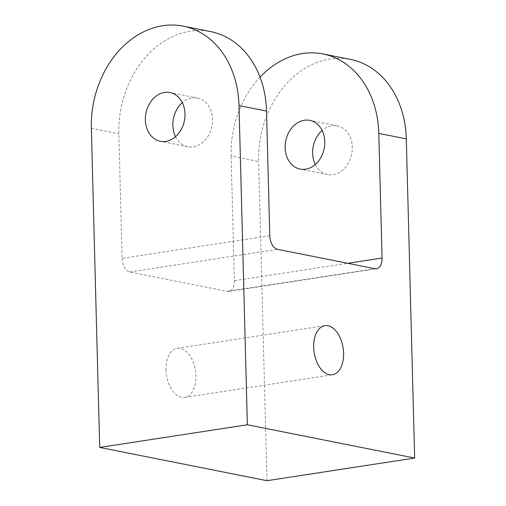 <?xml version="1.0" encoding="UTF-8"?>
<svg xmlns="http://www.w3.org/2000/svg" width="506" height="506" viewBox="0 0 506 506"><rect width="100%" height="100%" fill="white"/><g stroke="black" fill="none" stroke-linecap="round" stroke-linejoin="round"><path stroke-width="0.38" stroke-dasharray="2.53 1.9" d="M165.993 369.892A24.838 14.668 81.3 0 0 184.722 397.419A24.838 14.668 81.3 0 0 195.917 375.85A24.838 14.668 81.3 0 0 177.189 348.324A24.838 14.668 81.3 0 0 165.993 369.892M175.544 136.683A24.838 19.601 -78.8 0 0 187.84 146.759A24.838 19.601 -78.8 0 0 212.495 119.359A24.838 19.601 -78.8 0 0 197.53 98.044A24.838 19.601 -78.8 0 0 182.312 102.648M315.327 164.482A24.838 19.601 -78.8 0 0 327.622 174.564A24.838 19.601 -78.8 0 0 352.284 147.164A24.838 19.601 -78.8 0 0 337.312 125.849A24.838 19.601 -78.8 0 0 322.101 130.453M269.78 235.701L122.11 258.357L118.847 133.729A92.56 73.035 101.2 0 1 210.743 31.619M260.04 77.178A92.56 73.035 -78.8 0 0 231.122 156.057L258.636 161.534A92.56 73.035 101.2 0 1 350.525 59.423M122.11 258.357A12.34 7.286 81.3 0 0 129.865 271.994L227.27 291.367A12.34 7.286 81.3 0 0 228.82 291.405A12.34 7.286 81.3 0 0 234.386 280.685L231.122 156.057M266.991 480.7L258.636 161.534M91.339 128.258L118.847 133.729M234.386 280.685L347.723 263.303M374.94 268.711L227.27 291.367M129.865 271.994L277.535 249.338M184.722 397.419L332.391 374.769M187.84 146.759L160.326 141.288M327.622 174.564L300.115 169.093M337.312 125.849L309.805 120.371M197.53 98.044L170.016 92.573M376.496 268.756L228.82 291.405M177.189 348.324L324.858 325.668"/><path stroke-width="0.76" d="M313.663 347.242A24.838 14.668 81.3 0 0 332.391 374.769A24.838 14.668 81.3 0 0 343.593 353.194A24.838 14.668 81.3 0 0 324.858 325.668A24.838 14.668 81.3 0 0 313.663 347.242M145.361 119.966A24.838 19.601 -78.8 0 0 160.326 141.288A24.838 19.601 -78.8 0 0 184.987 113.888A24.838 19.601 -78.8 0 0 170.016 92.573A24.838 19.601 -78.8 0 0 145.361 119.966M182.312 102.648A24.838 19.601 -78.8 0 0 172.875 125.444A24.838 19.601 -78.8 0 0 175.544 136.683M324.77 141.693A24.838 19.601 101.2 0 1 300.115 169.093A24.838 19.601 101.2 0 1 285.144 147.771A24.838 19.601 101.2 0 1 309.805 120.371A24.838 19.601 101.2 0 1 324.77 141.693M322.101 130.453A24.838 19.601 -78.8 0 0 312.657 153.242A24.838 19.601 -78.8 0 0 315.327 164.482M99.695 447.424L266.991 480.7L414.661 458.05L247.364 424.774L99.695 447.424L91.339 128.258A92.56 73.035 101.2 0 1 183.229 26.148L210.743 31.619A92.56 73.035 101.2 0 1 266.523 111.073L269.78 235.701A12.34 7.286 -98.7 0 0 277.535 249.338L374.94 268.711A12.34 7.286 -98.7 0 0 376.496 268.756A12.34 7.286 -98.7 0 0 382.055 258.035L378.792 133.407A92.56 73.035 -78.8 0 0 323.011 53.952A92.56 73.035 -78.8 0 0 260.04 77.178M183.229 26.148A92.56 73.035 101.2 0 1 239.009 105.602L266.523 111.073M247.364 424.774L239.009 105.602M414.661 458.05L406.305 138.878A92.56 73.035 101.2 0 0 350.525 59.423L323.011 53.952M378.792 133.407L406.305 138.878M347.723 263.303L382.055 258.035"/></g></svg>
